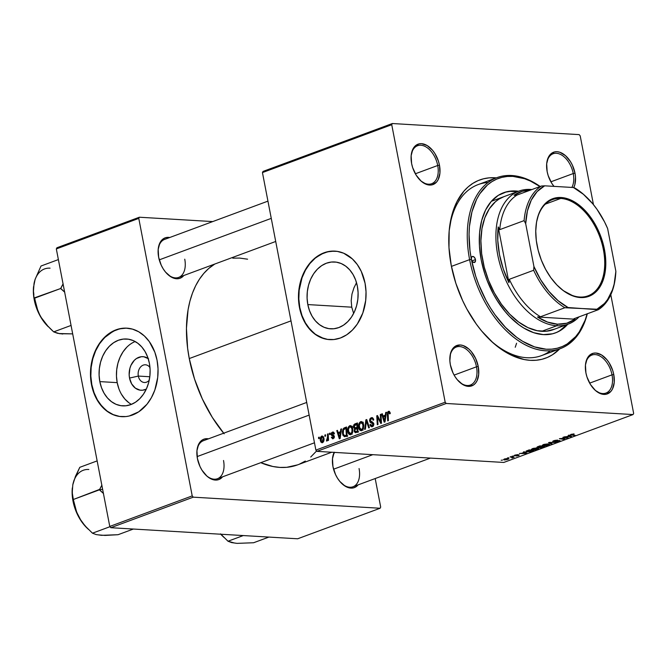 <?xml version="1.0" encoding="UTF-8"?>
<svg xmlns="http://www.w3.org/2000/svg" width="667" height="667" viewBox="0 0 667 667"><rect width="100%" height="100%" fill="white"/><g stroke="black" fill="none" stroke-linecap="round" stroke-linejoin="round"><path stroke-width="1" d="M138.327 376.071A8.863 6.753 -86.6 0 0 149.225 380.257A8.863 6.753 93.4 0 1 144.364 382.491A8.863 6.753 93.4 0 1 138.327 376.071L149.8 376.747L138.327 376.071A8.863 6.753 93.4 0 1 145.414 364.791A8.863 6.753 93.4 0 1 149.975 367.584A8.863 6.753 -86.6 0 0 141.754 365.933A8.863 6.753 -86.6 0 0 138.327 376.071L129.531 378.072L138.327 376.071M148.141 358.479A16.817 12.806 93.4 0 0 134.142 360.497A16.817 12.806 93.4 0 0 129.531 378.072L131.666 383.909L135.376 388.152L140.087 390.162L142.596 390.22L146.323 389.086A16.817 12.806 93.4 0 1 129.531 378.072L129.165 374.829L129.898 368.317L130.974 365.299L134.334 360.297L136.493 358.512L141.346 356.712L143.855 356.77L148.566 358.779M135.151 341.529A33.492 25.504 -86.6 0 0 117.2 382.641L99.825 381.607A33.492 25.504 93.4 0 1 126.58 339.003A33.492 25.504 93.4 0 1 149.375 363.265L150.108 369.718L149.858 376.271L148.641 382.683L146.498 388.703L143.513 394.097L139.803 398.658L135.509 402.209L130.799 404.619L125.846 405.786L120.844 405.678L115.991 404.294L111.464 401.676L107.445 397.941L104.085 393.23L101.517 387.71L99.825 381.607L99.1 375.154L99.341 368.601L100.559 362.189L102.701 356.17L105.686 350.775L109.396 346.215L113.69 342.663L118.401 340.253L123.353 339.086L128.356 339.195L133.208 340.579L137.736 343.197L141.754 346.932L145.114 351.642L147.69 357.162L149.375 363.265A33.492 25.504 93.4 0 1 122.62 405.861A33.492 25.504 93.4 0 1 99.825 381.607L117.2 382.641A33.492 25.504 -86.6 0 0 131.424 404.377M127.064 328.172A44.33 33.759 -86.6 0 0 91.813 384.584L91.479 384.559A44.33 33.759 93.4 0 1 126.897 328.164A44.33 33.759 93.4 0 1 157.062 360.272L154.836 352.193L149.325 341.621L144.414 336.001L138.736 331.782L132.5 329.123L125.938 328.122L122.628 328.264L116.066 329.815L106.903 335.176L99.233 343.747L95.281 350.884L92.446 358.846L90.837 367.334L90.512 376.021L91.479 384.559L95.273 396.406L99.216 403.21L106.887 411.13L112.873 414.582L119.301 416.425L125.921 416.567L129.223 416L138.719 411.831L146.965 404.26L151.417 397.64L154.827 390.053L157.704 377.497L158.037 368.818L157.062 360.272A44.33 33.759 93.4 0 1 121.644 416.667A44.33 33.759 93.4 0 1 91.479 384.559L91.813 384.584A44.33 33.759 -86.6 0 0 121.811 416.675M357.362 286.226A33.492 25.504 93.4 0 1 330.607 328.831A33.492 25.504 93.4 0 1 307.82 304.577L351.742 307.179L353.652 313.407L351.742 307.179L351.192 300.667L351.976 294.089L353.977 287.76L356.52 282.7L353.977 287.76L351.976 294.089L351.192 300.667L351.742 307.179L307.82 304.577L307.087 298.116L307.337 291.562L308.554 285.151L310.689 279.131L313.673 273.737L317.384 269.176L321.677 265.624L326.396 263.215L331.349 262.048L336.343 262.156L341.204 263.54L345.723 266.158L349.741 269.893L353.101 274.604L355.678 280.123L357.362 286.226L358.096 292.68L357.845 299.241L356.628 305.653L354.485 311.664L351.509 317.058L347.799 321.619L343.505 325.171L338.786 327.58L333.833 328.756L328.839 328.639L323.979 327.255L319.46 324.646L315.441 320.91L312.073 316.191L309.505 310.672L307.82 304.577A33.492 25.504 93.4 0 1 334.576 261.973A33.492 25.504 93.4 0 1 357.362 286.226M335.051 251.134A44.33 33.759 -86.6 0 0 299.8 307.545L299.475 307.529A44.33 33.759 93.4 0 1 334.884 251.125A44.33 33.759 93.4 0 1 365.057 283.233L361.264 271.394L357.312 264.591L352.409 258.963L343.663 253.21L337.235 251.376L330.615 251.226L324.062 252.776L314.891 258.137L309.571 263.532L305.119 270.152L301.709 277.747L298.824 290.295L298.499 298.983L300.433 311.639L303.268 319.368L307.212 326.171L314.874 334.092L324.037 338.678L327.297 339.386L333.909 339.528L340.47 337.977L346.707 334.792L352.393 330.09L357.304 324.054L362.815 313.015L365.699 300.458L366.025 291.779L365.057 283.233A44.33 33.759 93.4 0 1 329.64 339.628A44.33 33.759 93.4 0 1 299.475 307.529L299.8 307.545A44.33 33.759 -86.6 0 0 329.806 339.645M553.977 186.368A21.536 13.232 -110.3 0 1 547.148 171.586A21.536 13.232 -110.3 0 1 546.723 163.332A21.536 13.232 -110.3 0 1 560.038 152.326A21.536 13.232 -110.3 0 1 575.012 173.237L573.253 173.537A20.268 12.456 69.7 0 0 559.33 153.919A20.268 12.456 69.7 0 0 546.682 163.782A20.268 12.456 -110.3 0 1 553.101 153.752A20.268 12.456 -110.3 0 1 573.253 173.537L550.884 181.816L573.253 173.537A20.268 12.456 -110.3 0 1 571.877 187.435A20.268 12.456 69.7 0 0 573.253 173.537L575.012 173.237A21.536 13.232 -110.3 0 1 573.745 187.619L574.879 184.592L575.521 177.255L575.012 173.237L572.428 165.258L570.452 161.597L565.508 155.661L559.888 152.276L557.095 151.717L554.452 151.951L550.025 154.744L548.407 157.195L546.682 163.723L547.148 171.586L548.191 175.638L551.709 183.217L554.044 186.452M594.539 389.645A20.268 12.456 69.7 0 0 608.321 391.679A20.268 12.456 69.7 0 0 612.023 374.846L613.773 374.546A21.536 13.232 -110.3 0 1 609.713 392.538A21.536 13.232 -110.3 0 1 594.864 389.962A21.536 13.232 -110.3 0 1 585.918 372.895L586.96 376.947L590.478 384.534L595.423 390.47L601.034 393.855L603.827 394.414L606.47 394.18L610.897 391.387L612.514 388.936L614.24 382.408L613.773 374.546L612.731 370.493L609.213 362.915L606.878 359.68L601.492 354.919L595.864 353.035L593.221 353.268L588.794 356.061L587.177 358.504L585.451 365.041L585.918 372.895A21.536 13.232 -110.3 0 1 585.484 364.649A21.536 13.232 -110.3 0 1 598.808 353.643A21.536 13.232 -110.3 0 1 613.773 374.546L612.023 374.846A20.268 12.456 -110.3 0 1 605.944 393.071A20.268 12.456 -110.3 0 1 594.539 389.645M459.004 381.607A20.268 12.456 69.7 0 0 472.786 383.633A20.268 12.456 69.7 0 0 476.48 366.808L478.239 366.508A21.536 13.232 -110.3 0 1 474.179 384.5A21.536 13.232 -110.3 0 1 459.33 381.916A21.536 13.232 -110.3 0 1 450.375 364.857L452.96 372.836L454.936 376.488L457.279 379.731L462.656 384.484L468.292 386.376L473.32 385.117L475.363 383.342L476.98 380.899L478.706 374.362L478.239 366.508L475.654 358.529L471.344 351.634L468.734 348.933L463.115 345.548L460.322 344.989L455.294 346.248L451.642 350.467L450.508 353.502L449.866 360.839L450.375 364.857A21.536 13.232 -110.3 0 1 449.95 356.612A21.536 13.232 -110.3 0 1 463.273 345.598A21.536 13.232 -110.3 0 1 478.239 366.508L476.48 366.808A20.268 12.456 -110.3 0 1 470.41 385.034A20.268 12.456 -110.3 0 1 458.996 381.607M420.235 180.29A20.268 12.456 69.7 0 0 434.017 182.324A20.268 12.456 69.7 0 0 437.719 165.491L439.47 165.191A21.536 13.232 -110.3 0 1 435.409 183.183A21.536 13.232 -110.3 0 1 420.56 180.607A21.536 13.232 -110.3 0 1 411.614 163.54L412.656 167.592L416.175 175.179L421.119 181.116L426.73 184.501L429.523 185.059L432.166 184.826L436.593 182.033L438.211 179.581L439.937 173.053L439.47 165.191L438.427 161.139L434.909 153.56L432.575 150.325L427.188 145.564L421.561 143.68L418.918 143.914L414.49 146.707L412.873 149.15L411.147 155.686L411.614 163.54A21.536 13.232 -110.3 0 1 411.18 155.294A21.536 13.232 -110.3 0 1 424.504 144.289A21.536 13.232 -110.3 0 1 439.47 165.191L437.719 165.491A20.268 12.456 -110.3 0 1 431.641 183.717A20.268 12.456 -110.3 0 1 420.235 180.29M454.11 375.096L476.48 366.808L454.11 375.096M589.653 383.133L612.023 374.846L589.653 383.133M415.349 173.779L437.719 165.491L415.349 173.779M167.275 273.987A20.268 12.456 69.7 0 0 181.057 276.013A20.268 12.456 69.7 0 0 184.751 259.188A20.268 12.456 -110.3 0 1 178.681 277.414A20.268 12.456 -110.3 0 1 167.267 273.987M183.809 275.513A21.536 13.232 -110.3 0 1 167.6 274.295A21.536 13.232 -110.3 0 1 158.646 257.237L161.239 265.216L163.215 268.868L165.549 272.111L170.927 276.863L176.563 278.756L179.206 278.514L181.591 277.497L183.817 275.513M206.036 475.296A20.268 12.456 69.7 0 0 219.818 477.33A20.268 12.456 69.7 0 0 223.52 460.497A20.268 12.456 -110.3 0 1 217.45 478.723A20.268 12.456 -110.3 0 1 206.036 475.296M222.578 476.822A21.536 13.232 -110.3 0 1 206.361 475.613A21.536 13.232 -110.3 0 1 197.415 458.546L200 466.533L201.976 470.185L206.92 476.121L209.696 478.172L212.54 479.506L217.976 479.831L220.36 478.806L222.578 476.822M341.579 483.342A20.268 12.456 69.7 0 0 355.361 485.368A20.268 12.456 69.7 0 0 359.063 468.542A20.268 12.456 -110.3 0 1 352.985 486.768A20.268 12.456 -110.3 0 1 341.571 483.342M358.121 484.867A21.536 13.232 -110.3 0 1 341.904 483.65A21.536 13.232 -110.3 0 1 332.95 466.592L335.543 474.571L337.519 478.222L339.853 481.466L345.231 486.218L350.867 488.111L353.51 487.869L355.895 486.852L358.121 484.867M560.297 348.666A91.196 56.053 -110.3 0 1 469.618 259.646L451.426 266.383L469.618 259.646A91.196 56.053 -110.3 0 1 496.948 177.63A91.196 56.053 -110.3 0 1 540.153 186.493A91.196 56.053 69.7 0 0 469.618 259.646A91.196 56.053 69.7 0 0 528.056 346.181A91.196 56.053 69.7 0 0 587.302 313.79A91.196 56.053 -110.3 0 1 560.297 348.666L541.554 355.603A91.196 56.053 -110.3 0 1 489.736 339.753A91.196 56.053 69.7 0 0 550.417 350.759M559.696 348.883A94.989 58.388 -110.3 0 1 490.712 340.679A94.989 58.388 -110.3 0 1 451.234 265.399L455.844 283.275L462.64 300.609L466.775 308.863L476.338 324.137L481.666 331.015L493.163 342.921L499.224 347.832L511.672 355.344L524.162 359.53L530.273 360.33L536.21 360.247L541.921 359.288L547.357 357.462L552.451 354.777L559.696 348.883M223.662 433.2A108.921 66.95 69.7 0 1 189.261 358.554L187.627 348.316L186.443 328.356L188.077 309.705L189.937 301.109L192.471 293.105L195.648 285.768L199.441 279.173L203.819 273.387L208.738 268.451L214.766 264.049A108.921 66.95 69.7 0 0 189.261 358.554L291.004 320.877L189.261 358.554L194.547 379.056L202.334 398.933L212.331 417.417L224.154 433.8M316.942 451.359L446.231 403.477L633.066 414.557L503.777 462.448L316.942 451.359L315.883 450.1L262.448 172.586L391.737 124.704L445.181 402.209L315.883 450.1L262.448 172.586L263.031 171.419L392.321 123.528L579.156 134.617L580.207 135.885L593.455 204.644L580.207 135.885L579.156 134.617L392.321 123.528L263.031 171.419L262.448 172.586L391.737 124.704L392.321 123.528L391.737 124.704L445.181 402.209L446.231 403.477L445.181 402.209L315.883 450.1L316.942 451.359L503.777 462.448L633.066 414.557L446.231 403.477L316.942 451.359M512.073 456.203L513.432 456.053L512.073 456.203M507.47 457.904L508.829 457.754L507.47 457.904M532.316 448.674L531.382 449.616L533.8 449.942L537.043 449.433L538.686 448.466L536.818 447.974L533.492 448.324L531.249 449.441L532.791 449.933L537.61 449.241L538.686 448.466L537.043 447.991L532.316 448.674M523.428 451.993L524.187 452.384L521.861 453.252L519.393 453.493L526.03 453.502L526.855 453.193L524.17 451.726L523.428 451.993L524.187 452.384L521.861 453.252L519.393 453.493L526.03 453.502L526.855 453.193L524.17 451.726L523.428 451.993M537.469 446.798L536.835 447.515L540.287 447.79L544.722 446.573L540.095 445.823L537.469 446.798L537.36 447.599L542.038 447.532L544.722 446.573L540.095 445.823L537.469 446.798L537.36 447.599L537.227 446.89L537.36 447.599M548.499 442.713L551.367 444.114L552.101 443.838L549.641 442.638L556.103 442.354L549.366 442.388L548.499 442.713L551.367 444.114L552.101 443.838L549.641 442.638L556.103 442.354L548.499 442.713M573.645 433.909L570.385 434.792L574.437 435.568L575.129 435.318L571.319 434.609L574.112 433.959L571.044 434.325L571.044 435.017L575.129 435.318L571.852 434.784L571.669 434.384L573.645 433.909M562.906 437.377L566.858 438.002L559.388 438.678L564.015 439.428L564.707 439.169L560.755 438.544L568.217 437.877L563.598 437.118L562.906 437.377L566.858 438.002L559.388 438.678L564.015 439.428L564.707 439.169L560.755 438.544L568.217 437.877L562.906 437.377M568.317 435.368L569.076 435.759L566.75 436.627L564.274 436.868L571.744 436.568L569.051 435.101L568.317 435.368L569.076 435.759L566.75 436.627L564.274 436.868L571.744 436.568L569.051 435.101L568.317 435.368M553.743 440.737L552.743 441.304L553.51 441.604L559.079 440.804L555.928 441.887L560.072 440.704L554.002 441.346L557.712 440.103L554.702 440.428L553.368 441.596L558.813 440.754L555.561 441.879L559.146 441.262L559.455 440.495L554.002 441.346L557.712 440.103L553.743 440.737M543.213 444.639L542.279 445.581L544.697 445.906L547.941 445.389L549.591 444.43L547.474 443.93L544.072 444.364L542.154 445.406L543.688 445.889L548.507 445.206L549.591 444.43L547.949 443.947L543.213 444.639M518.009 454.577L514.132 455.619L518.451 455.152L516.075 456.003L518.226 455.719L519.251 454.911L514.999 455.469L518.009 454.577L514.966 455.102L514.565 455.769L518.893 455.503L519.134 454.902L515.199 455.511L518.009 454.577M526.33 450.984C525.646 451.534 526.046 451.851 527.555 451.926L533.817 450.617L529.189 449.866L526.046 451.175L526.688 451.826L530.24 451.759L533.817 450.617L529.189 449.866L525.946 451.417M504.327 459.038L503.585 459.696L504.777 459.98L508.938 458.929L505.136 458.796L503.535 459.613L504.777 459.98L508.938 458.929L507.612 458.537L504.41 459.413L504.802 458.879L506.995 458.796L507.62 459.455L505.461 459.73L505.102 458.988L506.945 458.529L508.037 459.029L506.161 459.73L504.527 459.53L504.844 459.071M510.097 456.937L512.206 457.354L511.989 457.996L514.157 457.22L510.789 456.678L510.097 456.937L511.422 457.162L511.989 457.996L514.157 457.22L510.097 456.937M501.167 460.238L502.526 460.088L501.167 460.238M610.797 294.714L633.65 413.39L633.066 414.557L633.65 413.39L610.797 294.714M471.552 184.425L471.794 183.925M329.448 433.333L329.523 434.609L330.223 434.35L330.132 433.083L329.448 433.333L330.148 433.375L329.448 433.333L329.523 434.609L330.223 434.35L330.132 433.083L329.448 433.333M324.846 435.042L324.921 436.318L325.621 436.06L325.529 434.784L324.846 435.042L325.554 435.084L324.846 435.042L324.921 436.318L325.621 436.06L325.529 434.784L324.846 435.042M349.741 425.704L348.191 427.372L347.682 430.398L348.491 433.583L350.308 434.776L352.243 433.325L352.851 429.573L351.684 426.263L349.741 425.704C347.941 427.005 347.307 429.006 347.84 431.707C348.207 433.883 349.208 434.867 350.834 434.659L352.535 432.658L352.71 428.548C352.309 426.446 351.326 425.496 349.741 425.704L350.442 425.588M340.804 429.131L340.453 431.749L338.119 432.616L337.452 430.373L336.768 430.624L339.311 438.811L340.137 438.502L341.546 428.856L340.804 429.131L341.504 429.173L340.804 429.131L340.453 431.749L338.119 432.616L337.452 430.373L336.768 430.624L339.311 438.811L340.137 438.502L341.546 428.856L340.804 429.131M354.844 423.929L353.852 424.796L353.402 426.772L354.619 428.698L354.269 431.699L355.628 432.7L358.004 431.891L357.47 422.961L354.844 423.929L357.537 424.087L354.844 423.929L353.468 427.28L354.619 428.698L354.11 431.107L355.386 432.708L358.004 431.891L357.47 422.961L354.844 423.929M365.875 419.843L364.649 429.423L365.383 429.156L366.433 420.944L368.701 427.922L369.385 427.672L366.742 419.526L365.875 419.843L366.867 419.902L365.875 419.843L364.649 429.423L365.383 429.156L366.433 420.944L368.701 427.922L369.385 427.672L366.742 419.526L365.875 419.843M388.619 412.373L390.237 413.181L389.52 413.14L389.603 413.899L390.262 413.54L389.328 411.339L388.144 411.522L387.46 412.54L387.719 420.885L388.411 420.627L388.119 412.898L388.928 412.331L389.603 413.899L390.253 413.332L388.469 411.356L387.327 414.34L387.719 420.885L388.411 420.627L388.036 414.307L388.619 412.373L390.095 412.398M380.29 414.507L380.765 422.061L377.489 415.541L376.763 415.808L377.297 424.746L377.989 424.487L377.514 416.917L380.782 423.453L381.499 423.186L380.974 414.249L380.29 414.507L380.99 414.549L380.29 414.507L380.765 422.061L377.489 415.541L376.763 415.808L377.297 424.746L377.989 424.487L377.514 416.917L380.782 423.453L381.499 423.186L380.974 414.249L380.29 414.507M385.693 412.506L385.334 415.124L383.008 415.991L382.341 413.748L381.657 413.999L384.192 422.186L385.026 421.877L386.435 412.231L385.693 412.506L386.385 412.548L385.693 412.506L385.334 415.124L383.008 415.991L382.341 413.748L381.657 413.999L384.192 422.186L385.026 421.877L386.435 412.231L385.693 412.506M372.203 425.679L373.495 425.754L372.203 425.679L370.61 424.395L369.952 424.737L370.694 424.779L369.977 424.929L370.76 424.971L369.977 424.929L372.369 426.688L373.77 423.745L372.645 422.169L370.268 420.694L371.319 418.776L373.562 419.109L372.686 419.059L373.553 420.002L373.095 420.252L373.762 419.893L372.053 417.609L371.177 417.767L370.11 418.551L369.535 420.235L370.21 422.386L373.103 424.054L372.078 425.721L371.227 425.596L370.61 424.395L369.952 424.737L370.302 425.838L371.594 426.805L373.053 426.296L373.828 424.696L373.62 423.212L370.644 421.427L370.227 420.377L370.652 419.218L371.677 418.684L372.62 418.984L373.095 420.252L373.762 419.893L372.278 417.642L371.177 417.767L372.761 417.859L371.177 417.767L369.601 421.027L373.103 424.054L371.711 425.763L373.428 425.863M360.647 421.661L359.088 423.337L358.588 426.363L359.388 429.548L361.206 430.74L363.148 429.29L363.757 425.538L362.681 422.336L360.647 421.661C358.846 422.961 358.204 424.971 358.738 427.672C359.113 429.848 360.113 430.832 361.739 430.624L363.44 428.614L363.607 424.512C363.215 422.411 362.223 421.461 360.647 421.661L361.339 421.552M333.116 437.902L334.1 437.961L331.983 437.018L331.324 437.385L333.233 438.694L334.325 436.401L331.799 434.192L332.516 432.908L333.792 434.1L334.45 433.733L333.066 432.008L331.582 432.683L331.107 434.317L331.691 435.518L333.475 436.268L333.675 437.152L332.933 437.952L331.983 437.018L331.324 437.385L332.775 438.803L334.342 437.294L334.034 435.668L331.782 433.975L332.775 432.85L333.792 434.1L334.434 433.625L332.399 432.124L331.132 434.517L331.691 435.518L333.508 436.31L332.775 437.961L334.05 438.036M344.622 427.714L342.988 429.123L342.346 431.941L342.963 435.376L344.606 436.735L347.098 435.926L346.565 426.997L344.622 427.714L346.615 427.83L344.622 427.714L343.613 428.306L342.513 433.892L344.606 436.735L347.098 435.926L346.565 426.997L344.622 427.714M321.761 436.068L320.544 437.452L320.268 440.02L320.819 441.979L322.094 442.763L323.562 441.629L324.004 439.311L323.387 436.685L321.761 436.068C320.393 437.085 319.927 438.619 320.368 440.679L322.461 442.68C323.87 441.654 324.337 440.07 323.854 437.936L321.761 436.068L322.311 435.976M327.472 434.067L327.589 438.469L327.197 439.72L326.53 439.895L326.697 441.037L327.789 439.219L327.864 440.562L328.556 440.303L328.164 433.808L327.472 434.067L328.181 434.109L327.472 434.067L327.605 436.677L326.446 440.962L326.955 441.02L327.789 439.219L327.864 440.562L328.556 440.303L328.164 433.808L327.472 434.067M318.543 437.377L318.618 438.653L319.318 438.394L319.226 437.118L318.543 437.377L319.251 437.419L318.543 437.377L318.618 438.653L319.318 438.394L319.226 437.118L318.543 437.377M110.822 527.705L193.272 497.165L380.107 508.254L297.657 538.786L110.822 527.705L109.772 526.438L56.328 248.933L138.778 218.392L192.213 495.898L109.772 526.438L56.328 248.933L56.912 247.765L139.361 217.225L212.731 221.577L139.361 217.225L56.912 247.765L56.328 248.933L138.778 218.392L139.361 217.225L138.778 218.392L192.213 495.898L193.272 497.165L192.213 495.898L109.772 526.438L110.822 527.705L297.657 538.786L380.107 508.254L193.272 497.165L110.822 527.705M375.196 478.539L380.69 507.087L380.107 508.254L380.69 507.087L375.196 478.539M334.217 452.201L332.491 458.738L332.95 466.592A21.536 13.232 -110.3 0 1 332.525 458.346A21.536 13.232 -110.3 0 1 334.125 452.384M208.504 438.819L204.719 438.919L202.334 439.945L198.683 444.164L196.948 450.692L197.415 458.546A21.536 13.232 -110.3 0 1 196.99 450.3A21.536 13.232 -110.3 0 1 208.504 438.819M169.735 237.502L165.958 237.602L163.565 238.628L159.913 242.846L158.187 249.383L158.646 257.237A21.536 13.232 -110.3 0 1 158.221 248.983A21.536 13.232 -110.3 0 1 169.735 237.502M247.574 259.188L239.578 258.062L232.766 258.162M331.707 452.234L297.565 464.882A108.921 66.95 69.7 0 1 260.772 462.681L272.886 466.5L279.89 467.409L286.702 467.317L297.632 464.857M299.475 464.115L305.328 461.047M310.73 457.02L316.6 450.959M158.179 249.433A20.268 12.456 -110.3 0 1 164.607 239.403M332.483 458.788A20.268 12.456 -110.3 0 1 334.609 452.409M196.948 450.75A20.268 12.456 -110.3 0 1 203.368 440.72L306.712 402.443M496.348 177.847L489.178 177.839L483.467 178.806L478.031 180.632L472.936 183.317L468.217 186.818L463.932 191.121L456.803 201.918L451.826 215.299L449.183 230.74L448.983 247.657L451.234 265.399A94.989 58.388 -110.3 0 1 449.35 229.014A94.989 58.388 -110.3 0 1 496.348 177.856M488.086 182.466A91.196 56.053 69.7 0 0 449.224 230.348A91.196 56.053 -110.3 0 1 478.206 184.567L496.948 177.63M515.232 347.265L516.591 343.238L515.232 347.265M411.139 155.745A20.268 12.456 -110.3 0 1 417.567 145.714A20.268 12.456 -110.3 0 1 437.719 165.491A20.268 12.456 69.7 0 0 423.795 145.873A20.268 12.456 69.7 0 0 411.139 155.745M585.443 365.099A20.268 12.456 -110.3 0 1 591.871 355.069A20.268 12.456 -110.3 0 1 612.023 374.846A20.268 12.456 69.7 0 0 598.099 355.228A20.268 12.456 69.7 0 0 585.443 365.099M449.908 357.053A20.268 12.456 -110.3 0 1 456.336 347.023A20.268 12.456 -110.3 0 1 476.48 366.808A20.268 12.456 69.7 0 0 462.564 347.19A20.268 12.456 69.7 0 0 449.908 357.053M334.259 251.109L327.639 251.818L321.211 254.194L315.224 258.162L309.897 263.557L305.444 270.177L302.034 277.764L299.158 290.32L298.833 298.999L299.8 307.545L302.026 315.624L305.436 322.92L309.88 329.165L315.208 334.109L321.194 337.569L327.622 339.403M126.271 328.147L119.651 328.848L113.223 331.232L104.469 337.727L99.558 343.763L95.614 350.9L92.78 358.871L91.162 367.359L90.837 376.038L91.813 384.584L94.039 392.663L97.44 399.958L101.893 406.203L107.212 411.147L113.207 414.607L119.626 416.441M126.772 347.249L123.061 351.809L120.077 357.195L117.934 363.215L116.717 369.626L116.467 376.188L117.2 382.641L118.884 388.744M121.461 394.255L124.821 398.974L128.839 402.71M380.123 420.627L379.265 420.569L380.123 420.627M379.039 418.509L378.181 418.459L379.039 418.509M378.231 416.958L377.514 416.917L378.231 416.958M377.655 415.866L376.763 415.808L377.655 415.866M381.432 422.103L380.765 422.061L381.432 422.103M381.316 420.01L380.59 419.968L381.316 420.01M382.433 414.049L381.657 413.999L382.433 414.049M385.86 416.158L383.008 415.991L385.86 416.158M386.001 415.166L385.334 415.124L386.001 415.166M385.151 416.258L384.734 419.126L385.418 419.168L384.734 419.126L384.525 421.069L385.142 421.102L384.525 421.069L383.292 416.95L385.843 416.3L385.151 416.258L384.525 421.069L383.292 416.95L385.151 416.258M388.036 414.382L387.327 414.34L388.036 414.382M389.478 411.414L388.469 411.356L389.478 411.414M389.028 411.264L388.469 411.356M371.319 418.776L373.428 418.759M371.636 426.813L372.369 426.688M373.82 424.095L373.103 424.054L373.82 424.095M373.695 423.445L372.695 423.387L373.695 423.445M373.553 423.061L371.352 422.928L373.553 423.061M370.385 421.077L369.601 421.027L370.385 421.077M373.387 418.743L373.128 419.168M367.917 423.136L367.092 423.086L367.917 423.136M367.217 420.985L366.433 420.944L367.217 420.985M361.072 430.74L361.739 430.624M359.488 427.714L358.738 427.672L359.488 427.714M363.298 422.228L362.773 422.803M362.665 429.74L363.031 430.24M361.564 429.623L359.905 428.839L359.338 425.429L360.422 422.886L362.181 423.086L363.048 425.579L362.565 428.639L361.564 429.623L359.438 427.514C358.988 425.404 359.438 423.787 360.789 422.678L363.648 424.771L362.923 424.721L362.773 428.156L363.565 428.206L362.773 428.156L361.564 429.623L362.898 429.698L361.105 429.698L362.823 429.798M360.789 422.678L362.94 422.703M354.877 431.157L354.11 431.107L354.877 431.157M355.861 428.773L354.619 428.698L355.861 428.773M355.578 427.805L354.152 427.055L354.294 425.704L357.545 424.304L356.845 424.254L357.02 427.272L354.911 427.947L353.468 427.28L354.219 427.322L354.902 425.021L356.845 424.254L357.02 427.272L357.729 427.314L355.578 427.805L357.762 427.939L354.877 427.947L358.162 428.139M356.887 427.997L357.137 428.439M357.462 431.599L357.82 432.399M356.078 431.532L354.952 431.307L354.936 429.49L357.087 428.314L357.254 431.099L356.078 431.532L354.786 430.824L354.936 429.49L357.787 428.356L357.087 428.314L357.254 431.099L357.954 431.14L356.078 431.532L357.987 431.649L355.444 431.682L358.721 431.874M332.516 432.908L334.225 432.933M332.591 438.803L333.233 438.694M334.375 436.827L333.667 436.785L334.375 436.827M334.317 436.36L333.508 436.31L334.317 436.36M334.234 436.051L332.841 435.968L334.234 436.051M334.025 435.651L331.691 435.518L334.025 435.651M331.949 434.567L331.132 434.517L331.949 434.567M333.65 432.199L332.399 432.124L333.65 432.199M333.083 432.008L332.399 432.124M337.544 430.674L336.768 430.624L337.544 430.674M340.97 432.783L338.119 432.616L340.97 432.783M341.12 431.791L340.453 431.749L341.12 431.791M340.27 432.883L339.845 435.751L340.537 435.793L339.845 435.751L339.636 437.694L340.253 437.727L339.636 437.694L338.411 433.575L340.954 432.925L340.27 432.883L339.636 437.694L338.411 433.575L340.27 432.883M343.255 433.934L342.513 433.892L343.255 433.934M345.589 428.422L343.613 428.306L345.589 428.422M346.24 435.568L347.098 436.677M347.807 435.876L344.214 435.601L343.272 434.025L343.522 429.84L345.94 428.297L346.348 435.142L347.057 435.184L345.356 435.509L347.082 435.609L344.472 435.684L343.205 433.692C342.68 431.199 343.297 429.506 345.064 428.623L346.648 428.339L345.94 428.297L346.348 435.142L344.581 435.684L347.09 435.834M350.167 434.776L350.834 434.659M348.583 431.749L347.84 431.707L348.583 431.749M352.401 426.263L351.876 426.838M351.767 433.775L352.126 434.275M350.667 433.658L348.999 432.875L348.432 429.465L349.516 426.922L351.284 427.122L352.176 430.048L351.659 432.675L350.667 433.658L348.541 431.549C348.091 429.44 348.541 427.83 349.892 426.713L352.751 428.806L352.018 428.764L351.876 432.199L352.66 432.241L351.876 432.199L350.667 433.658L351.993 433.733L350.2 433.733L351.926 433.833M349.892 426.713L352.034 426.738M321.936 442.763L322.461 442.68M321.903 436.843L322.778 437.177L323.27 438.786L323.145 440.82L322.336 441.896L323.37 441.963L322.336 441.896L321.052 440.437L321.294 437.469L321.903 436.843L323.92 438.327L323.195 438.286L322.069 441.938L320.368 440.679L321.119 440.729L321.903 436.843L323.503 436.877M328.489 439.261L327.789 439.219L328.489 439.261M326.446 440.962L326.955 441.02M328.339 436.718L327.605 436.677L328.339 436.718M322.336 441.896L323.328 442.013M570.744 436.018L570.91 436.877L570.744 436.018M568.951 435.134L569.076 435.759L568.951 435.134M569.368 435.943L570.168 436.376L570.027 435.626L570.794 436.652L570.669 435.976L570.794 436.652L567.509 436.627L569.368 435.943L569.226 435.192L569.368 435.943L570.794 436.652L567.509 436.627L569.368 435.943M570.919 434.375L571.044 435.017L570.919 434.375M571.044 434.325L571.044 435.017M554.002 441.346L554.369 440.795M559.146 441.262L559.455 440.495M558.813 440.754L558.496 441.221M553.243 440.945L553.368 441.596L553.243 440.945M552.726 441.387L553.368 441.596M551.234 443.405L551.367 444.114L551.234 443.405M548.441 444.864L544.43 445.639L543.105 445.231L543.788 444.447L548.616 444.606L548.491 443.997L547.857 445.156L544.214 445.631L543.188 445.356L543.497 444.839L547.19 443.939L548.457 444.856M539.703 447.082L539.836 447.782L539.703 447.082M539.336 447.365L539.836 447.782M542.046 446.506L543.488 446.74L540.07 447.349L541.971 446.131L543.488 446.74L540.495 447.532L542.046 446.506M539.945 446.165L541.504 446.423L538.061 447.349L537.969 446.615L539.895 445.898L541.504 446.423L538.061 447.349L539.945 446.165M540.495 447.532L540.07 447.349M518.893 455.503L519.134 454.902M514.474 455.303L514.565 455.769L514.474 455.303M514.966 455.102L514.565 455.769M525.863 452.643L526.03 453.502L525.863 452.643M524.07 451.759L524.187 452.384L524.07 451.759M524.487 452.568L525.279 453.001L525.137 452.251L525.913 453.277L525.779 452.601L525.913 453.277L522.628 453.252L524.487 452.568L524.345 451.817L524.487 452.568L525.913 453.277L522.628 453.252L524.487 452.568M529.039 450.208L532.583 450.784L528.272 451.676L526.897 451.276L528.989 449.933L532.583 450.784L527.73 451.626L526.988 451.084L529.039 450.208M537.544 448.908L533.533 449.683L532.208 449.266L532.891 448.482L537.71 448.641L537.594 448.032L536.96 449.191L533.308 449.666L532.291 449.391L532.508 448.924L536.285 447.974L537.552 448.899M507.987 458.571L507.62 459.455M512.606 457.829L512.439 456.945L512.606 457.829L512.773 457.362M512.256 456.912L512.089 457.737M538.061 447.349L537.619 447.165L538.027 446.89M587.135 313.857A89.928 55.269 -110.3 0 1 528.514 344.455A89.928 55.269 -110.3 0 1 471.377 259.346L469.618 259.646L471.377 259.346A3.168 1.943 -110.3 0 1 472.328 256.503A3.168 1.943 -110.3 0 1 475.471 259.588L471.953 260.897L475.471 259.588A3.168 1.943 -110.3 0 1 474.529 262.439A3.168 1.943 -110.3 0 1 471.377 259.346A89.928 55.269 -110.3 0 1 539.987 186.56L530.523 181.107L524.587 178.714L512.915 176.38L507.295 176.463L501.884 177.372L496.74 179.098L491.921 181.641L487.452 184.959L479.781 193.805L476.647 199.25L471.936 211.923L469.435 226.538L469.051 234.409L470.027 250.892L471.377 259.346L471.561 257.229L472.453 256.462L474.079 257.003L475.321 258.996L475.454 261.264L474.012 262.515L472.394 261.531L471.377 259.346L475.738 276.271L478.714 284.584L486.093 300.492L490.428 307.937L495.139 314.949L505.511 327.414L516.808 337.385L522.67 341.321L534.525 346.882L546.198 349.216L551.817 349.141L557.228 348.232L562.373 346.498L567.2 343.955L575.721 336.568L579.331 331.791L585.092 320.293L587.177 313.682M555.044 333.041A74.729 45.931 69.7 0 0 566.817 324.637M567.75 324.287A74.729 45.931 -110.3 0 1 555.511 332.875A74.729 45.931 -110.3 0 1 481.207 259.93L479.44 245.973L479.598 232.666L481.674 220.519L485.593 209.997L491.195 201.501L498.282 195.356L506.561 191.804L511.055 191.054L518.484 191.262A74.729 45.931 -110.3 0 0 503.602 192.721A74.729 45.931 -110.3 0 0 481.207 259.93L484.834 273.995L487.31 280.899L493.438 294.122L497.04 300.308L505.152 311.547L509.58 316.492L518.959 324.779L523.828 328.047L533.692 332.675L543.388 334.609L552.551 333.792L556.828 332.349L560.839 330.24L567.917 324.104M553.26 329.656A70.927 43.597 -110.3 0 1 482.733 260.422A70.927 43.597 -110.3 0 1 503.985 196.632L503.944 196.648M503.135 192.905A74.729 45.931 69.7 0 1 517.542 191.612L510.122 191.396L505.628 192.154M559.896 330.59L566.983 324.445M554.502 329.165L546.181 331.241L537.185 330.707L527.864 327.58L518.567 321.978L509.655 314.107L501.476 304.285L494.339 292.871L488.519 280.323L484.242 267.117L481.666 253.752L480.899 240.754L481.966 228.614L484.817 217.801L489.361 208.729L495.414 201.751L498.933 199.133L504.027 196.615M33.483 287.502L35.118 279.331L41.012 266.016L58.379 259.58L41.012 266.016L35.118 279.331L34.034 283.483L33.458 291.204L33.483 287.502M33.867 294.614L33.458 291.204L33.867 294.614M33.567 286.56A34.267 21.061 69.7 0 0 33.558 286.652A34.267 21.061 69.7 0 0 34.234 299.775L34.659 298.366L34.234 299.775L35.251 304.085L40.379 316.416L36.627 307.604L34.634 297.799L60.789 288.469L34.551 298.182L38.227 312.073L42.68 320.093L48.508 326.963M63.132 283.767L60.789 288.469L64.757 292.229L61.014 288.869A39.336 24.179 -110.3 0 1 60.864 288.086A39.336 24.179 69.7 0 0 61.014 288.869L60.864 288.086L63.132 283.767M59.797 333.567L72.686 333.884L59.755 333.725L53.694 331.874L71.061 325.438L53.694 331.874L46.248 324.512L40.379 316.416A34.267 21.061 69.7 0 0 48.474 326.93L40.379 316.416A34.267 21.061 69.7 0 1 34.234 299.775L33.35 291.296L33.558 286.61M34.959 279.998L34.034 283.483A34.267 21.061 69.7 0 1 50.067 268.159M62.748 334.017L57.362 333.25L53.694 331.874L49.725 328.106M159.263 259.855L271.261 218.376L159.263 259.855M309.146 415.099L197.099 456.595L309.146 415.099M98.566 534.884L105.027 535.426L118.059 534.709L133.358 529.039L118.059 534.709L101.517 535.334L96.131 534.567L92.463 533.183L109.98 526.697L92.463 533.183L85.017 525.829L79.14 517.734L76.997 513.382L73.32 499.5L99.633 489.395A39.336 24.179 69.7 0 0 99.708 489.795L102.618 489.295L99.708 489.795A39.336 24.179 -110.3 0 1 99.633 489.395L101.901 485.084L99.55 489.778L103.527 493.547L99.783 490.187A39.336 24.179 -110.3 0 1 99.708 489.795A39.336 24.179 69.7 0 0 99.783 490.187L99.55 489.778L73.32 499.5L72.228 492.513L72.803 484.801L73.887 480.649L79.782 467.325L97.149 460.897L79.782 467.325L75.454 476.363L72.803 484.801L73.72 481.316M72.328 487.927L72.361 496.807L75.396 509.655L81.441 521.411L87.277 528.272M72.336 487.877A34.267 21.061 69.7 0 0 72.328 487.961A34.267 21.061 69.7 0 0 79.14 517.734L75.388 508.913L73.32 499.5L72.228 492.513L72.803 484.801A34.267 21.061 69.7 0 1 88.828 469.476M101.517 535.334L96.131 534.567L92.463 533.183L85.017 525.829L79.14 517.734A34.267 21.061 69.7 0 0 87.244 528.247L88.494 529.423M372.811 454.677L333.567 469.209L372.811 454.677M237.052 543.372L253.602 542.746L268.893 537.085L253.602 542.746L237.052 543.372L231.666 542.604L227.997 541.229L220.552 533.867L227.997 541.229L243.288 535.559L227.997 541.229L234.1 542.921M224.029 537.46L222.778 536.285A34.267 21.061 69.7 0 1 220.76 534.225L222.811 536.318M560.73 198.441A51.292 31.524 69.7 0 0 536.043 225.855A51.292 31.524 -110.3 0 1 552.401 199.633A51.292 31.524 -110.3 0 1 560.73 198.441L545.314 204.152L560.73 198.441A51.292 31.524 -110.3 0 1 601.867 243.205A51.292 31.524 -110.3 0 1 588.036 295.84A51.292 31.524 -110.3 0 1 579.715 297.032L580.415 297.557A52.059 31.991 -110.3 0 1 558.738 286.785A52.059 31.991 -110.3 0 1 536.068 225.588A52.059 31.991 -110.3 0 1 561.147 197.507L560.73 198.441L561.147 197.507L564.499 197.941L567.9 198.858L574.771 202.076L584.701 210.13L590.704 217.342L595.939 225.713L600.217 234.917L603.352 244.614L605.244 254.419L605.803 263.965L605.027 272.87L602.926 280.807L599.591 287.469L595.156 292.588L592.571 294.514L586.802 296.982L580.415 297.557L573.662 296.206L563.398 290.704L556.862 284.934L550.859 277.722L545.623 269.351L541.346 260.138L538.211 250.442L536.318 240.637L535.759 231.099L536.535 222.186L538.636 214.249L541.971 207.595L546.406 202.468L548.991 200.55L554.761 198.074L561.147 197.507A52.059 31.991 -110.3 0 1 604.46 249.525A52.059 31.991 -110.3 0 1 580.415 297.557L579.715 297.032A51.292 31.524 -110.3 0 1 558.537 286.602A51.292 31.524 69.7 0 0 579.715 297.032A51.292 31.524 69.7 0 0 603.41 249.708A51.292 31.524 69.7 0 0 560.73 198.441M573.92 318.751L575.046 319.218A69.66 42.813 -110.3 0 1 557.437 324.187L556.737 325.754A70.927 43.597 69.7 0 0 579.056 316.85A70.927 43.597 -110.3 0 1 568.242 324.104A70.927 43.597 -110.3 0 1 556.737 325.754L541.746 331.307L556.737 325.754A70.927 43.597 -110.3 0 1 499.85 263.857A70.927 43.597 -110.3 0 1 518.976 191.079A70.927 43.597 -110.3 0 1 530.482 189.436L531.065 189.862L530.482 189.436A70.927 43.597 -110.3 0 1 531.907 189.553A70.927 43.597 69.7 0 0 530.482 189.436A70.927 43.597 69.7 0 0 497.724 254.869A70.927 43.597 69.7 0 0 556.737 325.754L557.437 324.187L566.75 323.22L575.046 319.218L537.494 316.992L547.532 322.078L557.437 324.187A69.66 42.813 -110.3 0 1 537.494 316.992L540.487 316.767A68.393 42.038 -110.3 0 1 509.296 279.298L508.946 282.708L498.207 226.93L497.765 240.362L499.475 254.569L503.26 268.909L508.946 282.708A69.66 42.813 -110.3 0 1 498.207 226.93L499.733 229.648A68.393 42.038 -110.3 0 1 517.05 195.047L514.057 195.273A69.66 42.813 -110.3 0 1 530.015 190.253L522.344 191.271L514.057 195.273L517.05 195.047A68.393 42.038 69.7 0 0 499.733 229.648L524.095 220.619L525.688 223.703L533.925 266.492L533.65 270.268L509.296 279.298L508.946 282.708L498.207 226.93L499.733 229.648L524.095 220.619A68.393 42.038 -110.3 0 1 541.412 186.026L517.05 195.047L541.412 186.026A68.393 42.038 69.7 0 0 524.095 220.619L525.688 223.703L533.925 266.492L540.637 279.706L548.858 291.321L558.162 300.75L568.092 307.529L598.274 309.73L573.92 318.751L575.046 319.218L537.494 316.992L540.487 316.767L564.849 307.745L596.907 309.238L604.427 303.502L607.579 299.558L612.473 289.786L614.157 284.075L615.874 271.361L607.637 228.564L604.485 221.794L596.982 209.305L592.705 203.735L583.4 194.305L573.47 187.527L544.656 185.818L541.412 186.026L544.656 185.818L537.135 191.562L531.291 200.092L527.405 210.989L525.688 223.703A67.125 41.262 -110.3 0 1 544.656 185.818L573.47 187.527A67.125 41.262 -110.3 0 1 586.31 196.907A67.125 41.262 -110.3 0 1 607.637 228.564L615.874 271.361A67.125 41.262 -110.3 0 1 615.541 275.821A67.125 41.262 -110.3 0 1 596.907 309.238L598.274 309.73L573.92 318.751M586.31 196.907L585.668 196.298A68.393 42.038 69.7 0 0 574.837 188.011L573.47 187.527L574.837 188.011A68.393 42.038 -110.3 0 1 585.993 196.607M509.296 279.298A68.393 42.038 69.7 0 0 540.487 316.767L564.849 307.745A68.393 42.038 -110.3 0 1 533.65 270.268L509.296 279.298M615.491 276.263A68.393 42.038 -110.3 0 1 598.274 309.73A68.393 42.038 69.7 0 0 615.449 276.705L615.541 275.821M533.65 270.268A68.393 42.038 69.7 0 0 564.849 307.745L568.092 307.529A67.125 41.262 -110.3 0 1 533.925 266.492L533.65 270.268M594.222 389.353L594.864 389.962M458.679 381.307L459.33 381.916M419.918 179.998L420.56 180.607M166.958 273.687L167.6 274.295M205.719 475.004L206.361 475.613M341.262 483.05L341.904 483.65M214.19 479.932L314.482 442.788M349.733 487.977L430.398 458.096M175.429 278.614L275.713 241.471M161.347 240.612L267.942 201.134M326.78 439.987L327.597 440.037M553.66 441.229L553.577 440.804M543.105 445.231L543.005 444.714M537.619 447.198L537.535 446.773M526.897 451.276L526.797 450.759M532.208 449.266L532.108 448.758M536.018 226.121L536.068 225.588M553.21 329.673L568.242 324.104M491.362 201.309L518.976 191.079"/></g></svg>
